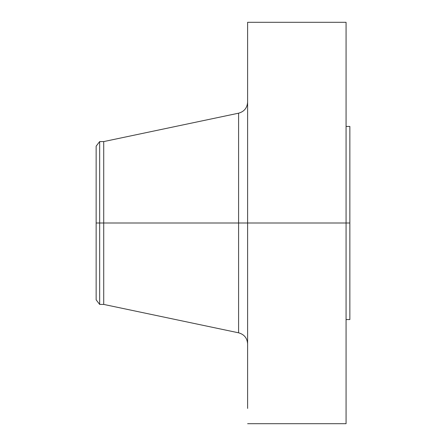 <?xml version="1.0" encoding="UTF-8"?>
<svg xmlns="http://www.w3.org/2000/svg" width="446" height="446" viewBox="0 0 446 446"><rect width="100%" height="100%" fill="white"/><g stroke="black" fill="none" stroke-linecap="round" stroke-linejoin="round"><path stroke-width="0.67" d="M346.068 22.3L346.068 223L346.068 22.3L247.614 22.3L247.614 223L349.859 223L349.859 319.565L349.859 223L346.068 223L346.068 423.7L346.068 223L238.593 223L238.593 113.189L238.593 223L96.141 223L96.141 299.835L96.141 223L99.659 223L99.659 304.417L99.659 223L103.717 223L103.717 304.417L103.717 223L238.593 223L238.593 113.189C244.213 111.606 247.223 107.899 247.614 102.073M96.141 299.835L99.659 304.417L103.717 304.417L238.593 332.811L238.593 223L238.593 332.811L238.593 223L247.614 223L247.614 403.82M349.859 126.435L349.859 223L349.859 126.435L346.068 126.435M247.614 22.3L247.614 408.425M238.593 113.189L103.717 141.583L103.717 223L103.717 141.583L99.659 141.583L99.659 223L99.659 141.583L96.141 146.165L96.141 223L96.141 146.165M346.068 423.7L247.614 423.7M349.859 319.565L346.068 319.565M238.593 332.811C244.213 334.394 247.223 338.101 247.614 343.927"/></g></svg>
